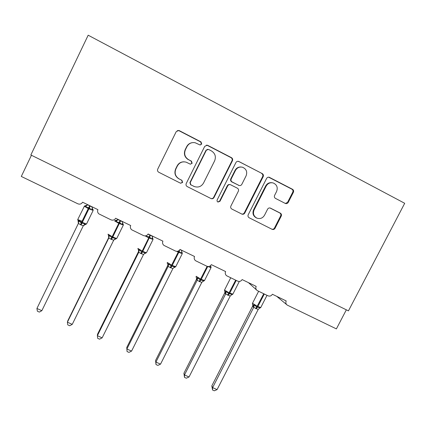<?xml version="1.0" encoding="UTF-8"?>
<svg xmlns="http://www.w3.org/2000/svg" width="426" height="426" viewBox="0 0 426 426"><rect width="100%" height="100%" fill="white"/><g stroke="black" fill="none" stroke-linecap="round" stroke-linejoin="round"><path stroke-width="0.64" d="M201.711 144.073L201.008 141.89L179.298 130.644L178.707 130.436L176.21 131.666L157.716 169.138C157.221 170.459 157.567 171.497 158.754 172.248L180.592 183.239L182.626 182.472L181.918 180.315L179.122 178.904C175.363 176.513 174.282 173.212 175.869 169L177.402 165.9C179.426 162.498 182.344 161.252 186.157 162.168L190.236 164.127L192.147 163.312L191.444 161.14L188.649 159.713C184.895 157.295 183.814 153.972 185.411 149.739L186.955 146.624C188.809 143.424 191.54 142.13 195.14 142.742L199.916 144.925L201.711 144.073M200.337 144.968L201.386 144.121L200.689 141.943L179.048 130.739L177.296 130.601M180.533 183.217L182.371 182.381L181.668 180.235L179.122 178.904M190.449 164.18L191.86 163.291L191.157 161.129L188.649 159.713M285.282 203.426L285.542 203.537C286.693 203.836 287.587 203.458 288.232 202.409L293.397 192.275C293.897 190.997 293.599 189.996 292.492 189.272L269.2 177.253C268.076 177.019 267.214 177.408 266.607 178.425L248.214 214.768C247.714 216.046 248.028 217.042 249.151 217.761L272.187 229.353C273.391 229.752 274.339 229.396 275.036 228.288L281.24 216.115C281.74 214.848 281.437 213.852 280.329 213.138L270.345 208.064C269.173 207.734 268.252 208.106 267.597 209.177L264.514 215.247C262.672 218.203 260.142 219.166 256.921 218.133C253.667 216.296 252.719 213.57 254.082 209.965L266.191 186.061C267.837 183.324 270.169 182.285 273.188 182.956C276.895 184.644 278.034 187.472 276.612 191.428L274.589 195.406C274.088 196.69 274.392 197.691 275.51 198.415L285.282 203.426M88.177 35.204L30.848 154.979L348.447 310.863L404.7 203.293L88.177 35.204M232.436 160.751C232.937 159.441 232.617 158.413 231.467 157.663L207.75 145.378L207.238 145.191L204.693 146.4L186.231 183.515C185.736 184.825 186.071 185.848 187.238 186.588L211.115 198.607C212.35 199.001 213.309 198.638 214.001 197.52L232.436 160.751L232.005 160.735C232.505 159.436 232.186 158.413 231.041 157.663L207.403 145.42L206.275 145.175M238.938 161.534L262.246 173.606C263.375 174.346 263.683 175.358 263.183 176.652L244.785 213.037C244.087 214.15 243.134 214.512 241.915 214.113L231.85 209.049C230.716 208.325 230.397 207.318 230.892 206.035L238.342 191.242C238.842 189.953 238.528 188.942 237.388 188.207L230.477 184.703C229.294 184.394 228.384 184.772 227.734 185.837L219.976 201.29L217.958 202.052C217.09 201.562 216.834 200.838 217.185 199.89L235.924 162.551C236.515 161.545 237.378 161.145 238.501 161.363L262.246 173.606M31.439 155.266L21.3 176.444L77.846 203.798C79.886 204.555 81.467 204.022 82.585 202.206L97.916 209.64C97.256 211.269 97.575 212.68 98.885 213.884L110.957 219.821C112.965 220.561 114.525 220.029 115.643 218.234L130.697 225.535C130.021 227.202 130.361 228.618 131.719 229.8L143.482 235.562C145.452 236.281 146.997 235.754 148.11 233.98L162.902 241.148C162.215 242.836 162.562 244.258 163.951 245.408L175.437 251.02C177.37 251.729 178.893 251.202 180.006 249.444L194.538 256.489C193.841 258.188 194.197 259.604 195.598 260.733L206.828 266.213C208.735 266.905 210.236 266.383 211.344 264.642L225.62 271.564C224.917 273.268 225.274 274.674 226.685 275.782L237.676 281.139C239.55 281.82 241.036 281.298 242.138 279.573L256.17 286.378C255.462 288.082 255.813 289.478 257.224 290.569L267.997 295.809C269.839 296.475 271.309 295.958 272.4 294.249L286.197 300.937C285.484 302.636 285.83 304.026 287.236 305.096L336.386 328.893L346.343 309.835M192.051 142.683C189.639 143.136 187.845 144.462 186.679 146.666L186.955 146.624M188.372 159.702C184.628 157.295 183.553 153.983 185.145 149.766L186.679 146.666M184.224 161.821C181.066 161.736 178.718 163.083 177.163 165.868L177.402 165.9M178.877 178.829C175.134 176.444 174.053 173.153 175.634 168.962L177.163 165.868M210.971 198.537C212.132 198.804 213.021 198.415 213.639 197.376L232.005 160.735M208.532 149.425L206.397 150.144L190.193 182.69L190.896 184.841L194.357 186.561C198.303 187.77 201.365 186.593 203.548 183.026L214.619 160.863C216.222 156.672 215.173 153.365 211.461 150.942L208.532 149.425M207.515 149.281L206.397 150.144M194.57 186.641L190.608 184.746L189.911 182.6L206.056 150.17M241.68 214.001C242.82 214.257 243.699 213.868 244.316 212.846L262.65 176.582C263.151 175.299 262.842 174.287 261.718 173.547M230.024 184.596C228.858 184.309 227.958 184.687 227.324 185.741L219.592 201.141L219.976 201.29M217.787 201.967L219.592 201.141M246.1 175.842C247.527 171.785 246.313 168.909 242.463 167.226C239.433 166.609 237.112 167.658 235.498 170.384L231.217 178.909C230.716 180.209 231.036 181.226 232.181 181.966L239.103 185.48C240.275 185.779 241.18 185.401 241.824 184.336L246.1 175.842M241.079 167.013C238.411 166.854 236.409 167.961 235.056 170.341L235.498 170.384M239.124 185.486L231.755 181.881C230.615 181.141 230.296 180.129 230.791 178.835L235.056 170.341M238.491 161.518L237.777 161.294M272.134 182.743C269.301 182.344 267.139 183.414 265.648 185.965L266.191 186.061M256.921 218.133L256.409 217.926C253.166 216.094 252.224 213.378 253.587 209.784L265.648 185.965M271.863 229.193C272.986 229.444 273.854 229.06 274.466 228.043L280.649 215.913C281.149 214.651 280.846 213.66 279.744 212.947L269.951 207.957M285.404 203.484L287.614 202.254L292.763 192.158C293.264 190.885 292.966 189.884 291.863 189.16L268.593 177.168M41.844 310.682L39.341 312.093L37.382 311.214L36.924 308.467L41.844 310.682L83.32 225.737L80.434 224.704L78.411 223.368L36.924 308.467L78.368 223.474M87.463 204.821L90.307 205.955L92.33 207.286L92.469 206.999M81.664 222.111L82.09 221.232L77.851 219.614L78.123 221.099L78.783 220.812L81.302 222.936L88.299 208.602L84.241 206.205M80.434 224.704L81.302 222.936L85.125 223.852L85.381 224.587L86.616 223.82M93.038 209.347L91.894 209.986L88.746 207.68L85.557 206.919L85.509 205.614L86.308 205.582M91.894 209.986L92.33 207.286M87.415 204.906L85.557 206.919M83.32 225.737L85.125 223.852M78.405 223.384L78.783 220.812M108.8 237.388L67.739 320.885L67.404 322.194L72.239 324.378L113.667 240.264L108.784 238.043L108.843 237.303M72.239 324.378L69.688 325.746L67.761 324.878L67.404 322.194L108.795 238.038M117.943 219.353L117.832 219.651L120.1 220.402L122.661 221.994L122.8 221.706M108.092 234.337L108.534 235.674L109.253 235.418L111.756 237.527L118.769 223.346L114.567 220.881M110.824 239.247L111.756 237.527L115.489 238.406L115.638 239.082L116.804 238.326M123.226 223.97L122.251 224.678L119.765 222.702L116.016 221.664L115.776 220.279L116.314 220.274M122.251 224.678L122.661 221.994M117.832 219.651L116.016 221.664M113.667 240.264L115.489 238.406M108.832 237.948L109.253 235.418M138.493 251.606L97.485 334.298L97.384 335.704L102.144 337.85L143.514 254.551L138.716 252.368L138.53 251.521M102.144 337.85L99.551 339.176L97.65 338.324L97.384 335.704L138.722 252.357M147.992 234.199L150.548 235.168L152.497 236.462L152.641 236.174M137.917 248.608L138.45 250.009L139.222 249.785L141.709 251.878L142.156 251.111L148.738 237.846L145.138 235.903M140.718 253.555L141.709 251.878L145.357 252.725L145.255 253.348L146.517 252.607M152.923 238.352L152.109 239.13L149.127 236.92L145.974 236.164L146.555 235.535M152.109 239.13L152.497 236.462M143.514 254.551L145.357 252.725M138.764 252.272L139.222 249.785M167.706 265.59L126.756 347.494L126.889 348.995L131.57 351.104L172.881 268.604L168.153 266.458L167.7 265.611L168.014 264.152M131.57 351.104L128.929 352.393L127.065 351.551L126.889 348.995L168.163 266.452L167.881 264.115L168.701 263.918L171.172 265.994L178.222 252.112L176.71 251.351M180.001 249.45L181.854 250.69L181.993 250.408M167.258 262.645L167.37 263.678L167.881 264.115M170.128 267.629L171.172 265.994L174.74 266.809L174.708 267.384L173.654 267.725M182.142 252.501L181.481 253.348L179.144 251.457L178.782 252.384L178.222 252.112L178.659 250.882M181.481 253.348L181.854 250.69M172.881 268.604L174.74 266.809M168.206 266.367L168.701 263.918M127.065 351.551L126.756 347.494M196.45 279.355L155.565 360.487L155.921 362.073L160.527 364.15L201.775 282.433L197.121 280.319L196.492 279.27M160.527 364.15L157.844 365.396L156.007 364.571L155.921 362.073L197.131 280.313L196.839 277.992L197.707 277.821L200.161 279.882L207.132 266.341M196.216 277.475L196.839 277.992M199.064 281.474L200.161 279.882L203.649 280.67L203.559 281.208L202.723 281.437M211.051 267.587L210.955 266.585L210.38 267.336L210.503 265.707M201.775 282.433L203.649 280.67M197.174 280.228L197.707 277.821M156.007 364.571L155.565 360.487M224.742 292.896L183.915 373.267L184.49 374.944L189.027 376.989L230.21 296.043L225.626 293.961L224.742 292.918L225.019 291.821M189.027 376.989L186.3 378.197L184.49 377.383L184.49 374.944L225.642 293.956M224.502 290.037L224.598 291.038L225.333 291.645L226.249 291.501L228.687 293.551L235.663 280.159M227.537 295.101L228.687 293.551L232.095 294.302L231.946 294.813L231.297 294.962M230.21 296.043L232.095 294.302M225.679 293.876L226.249 291.501M184.49 377.383L183.915 373.267M252.81 304.76L252.591 306.251L211.828 385.855L212.617 387.612L217.079 389.625L258.193 309.436L253.678 307.386L252.591 306.251L252.868 305.005M217.079 389.625L214.315 390.796L212.531 389.998L212.617 387.612L253.694 307.386L253.379 305.08L254.338 304.968L256.761 307.002L263.747 293.748M252.432 303.403L252.517 304.388L253.379 305.08M255.563 308.509L256.761 307.002L260.089 307.726L259.397 308.296M258.193 309.436L260.089 307.726M253.736 307.3L254.338 304.968M212.531 389.998L211.828 385.855M200.689 141.943L201.008 141.89M191.157 161.129L191.444 161.14M185.145 149.766L185.411 149.739M213.639 197.376L214.001 197.52M207.403 145.42L207.75 145.378M231.041 157.663L231.467 157.663M189.911 182.6L190.193 182.69M190.608 184.746L190.896 184.841M193.532 186.221L193.825 186.322M262.65 176.582L263.183 176.652M244.316 212.846L244.785 213.037M227.324 185.741L227.734 185.837M230.791 178.835L231.217 178.909M231.755 181.881L232.181 181.966M238.374 185.262L238.821 185.358M253.587 209.784L254.082 209.965M270.004 207.984L270.558 208.16M279.744 212.947L280.329 213.138M280.649 215.913L281.24 216.115M274.466 228.043L275.036 228.288M269.035 177.338L269.589 177.408M291.863 189.16L292.492 189.272M292.763 192.158L293.397 192.275M287.614 202.254L288.232 202.409M93.156 210.423L88.299 208.602L89.721 205.673M84.321 206.344L77.686 219.656C77.804 220.045 79.14 220.87 81.701 222.127L82.293 222.409L90.307 205.955M82.09 221.232L88.262 208.58M81.02 224.987L82.293 222.409L86.515 224.023L93.081 210.588L93.022 209.368L92.208 208.49L92.351 207.244M92.655 209.464L92.059 208.415M87.468 204.805L85.488 205.992M83.326 225.732L85.296 224.539M78.123 221.099L78.363 223.48M123.343 225.056L118.769 223.346L120.1 220.402M108.039 234.162L112.757 237.016L120.675 220.684M111.404 239.524L112.757 237.016L116.708 238.528L123.268 225.216L123.215 224.012L122.555 223.357L122.571 222.223M122.944 224.129L122.384 223.267M117.88 219.55L115.888 220.716M113.96 239.827L115.59 239.055M108.534 235.674L108.784 238.043M153.046 239.46L148.738 237.846L149.979 234.891M137.902 248.427L142.731 251.383L150.548 235.168M141.288 253.827L142.731 251.383L146.422 252.794L152.971 239.609L152.332 236.952M152.732 238.555L152.22 237.862M144.073 253.843L145.255 253.348L144.606 253.401M138.45 250.009L138.716 252.368M182.28 253.635L178.782 252.384L172.21 265.52L175.757 266.66M167.28 262.464L172.21 265.52L170.688 267.895M179.66 249.993L179.144 251.457L178.579 251.186M182.04 252.751L181.641 251.415M196.189 276.282L201.216 279.424L207.739 266.495M199.613 281.735L201.216 279.424L204.539 280.489M203.042 281.203L204.453 280.659L210.987 267.725L208.01 266.527M210.875 266.713L210.673 266.367L210.955 266.585M196.636 277.896L196.45 279.371M230.727 277.773L224.534 290.074L229.215 292.843L229.758 293.104L236.206 280.425M228.08 295.356L229.758 293.104L232.873 294.11M224.949 291.443L224.742 292.918M225.333 291.645L225.626 293.961M258.635 291.277L252.506 303.248L257.309 306.315L257.847 306.571L264.285 294.009M256.095 308.765L257.847 306.571L260.765 307.513M248.433 282.624L256.489 289.904M276.73 296.347L286.639 304.595M206.898 145.234L207.238 145.191M194.059 186.46L194.357 186.561M238.651 185.379L239.103 185.48M238.049 161.347L238.501 161.363M268.646 177.184L269.2 177.253M85.322 205.614L84.396 206.179M84.199 224.715L85.381 224.587M115.643 220.279L114.722 220.838M114.653 239.167L115.638 239.082M174.064 267.411L175.666 266.841L182.211 253.779L182.174 252.613L181.577 252.208M196.221 277.47L196.114 276.453M231.552 294.781L232.793 294.265L239.316 281.453M259.61 308.152L260.691 307.663L267.011 295.33"/></g></svg>

